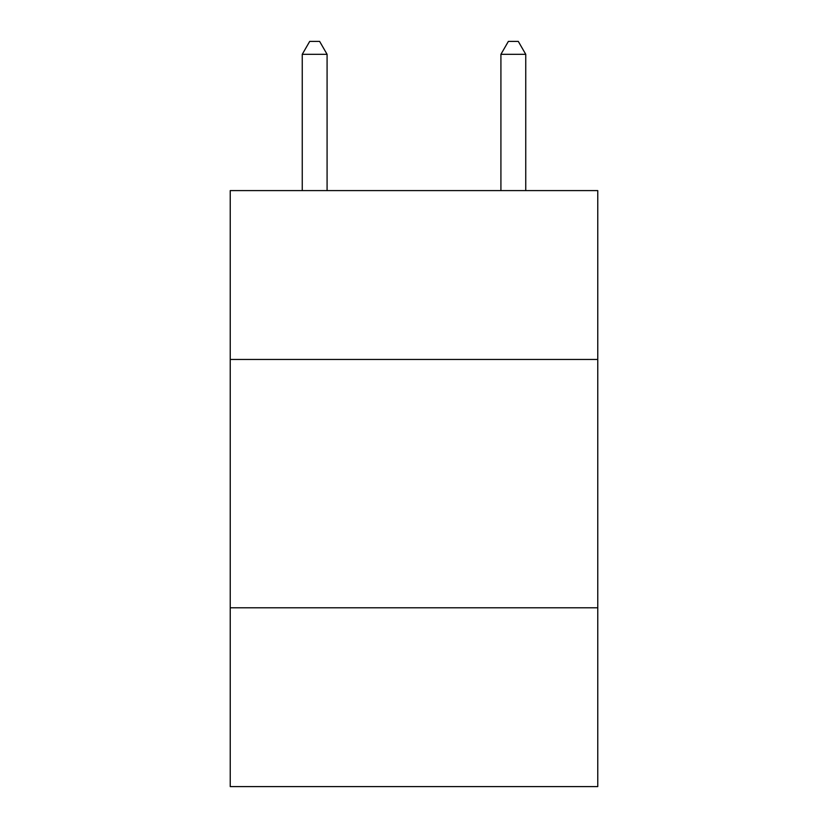 <?xml version="1.0" encoding="UTF-8"?>
<svg xmlns="http://www.w3.org/2000/svg" width="828" height="828" viewBox="0 0 828 828"><rect width="100%" height="100%" fill="white"/><g stroke="black" fill="none" stroke-linecap="round" stroke-linejoin="round"><path stroke-width="1.24" d="M230.236 359.466L597.764 359.466L597.764 190.595L230.236 190.595L230.236 786.6L597.764 786.6L597.764 607.804L230.236 607.804M597.764 607.804L597.764 359.466M327.081 190.595L327.081 54.317L302.251 54.317L302.251 190.595M302.251 54.317L309.703 41.4L319.629 41.4L327.081 54.317M525.749 190.595L525.749 54.317L500.919 54.317L500.919 190.595M500.919 54.317L508.371 41.4L518.297 41.4L525.749 54.317"/></g></svg>
